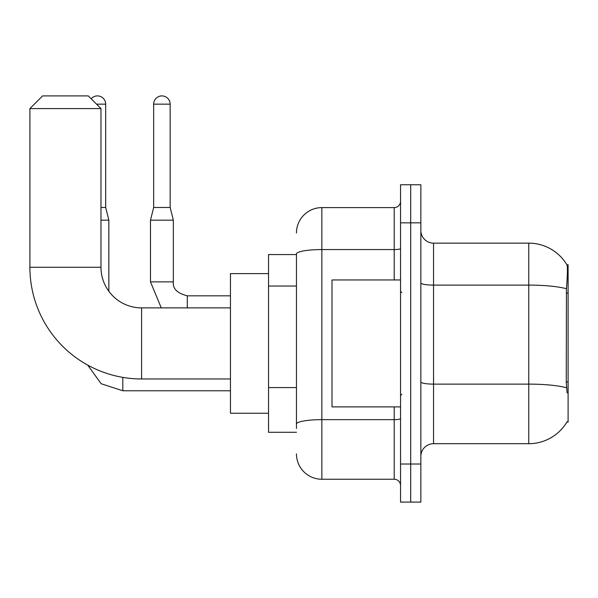 <?xml version="1.0" encoding="UTF-8"?>
<svg xmlns="http://www.w3.org/2000/svg" width="598" height="598" viewBox="0 0 598 598"><rect width="100%" height="100%" fill="white"/><g stroke="black" fill="none" stroke-linecap="round" stroke-linejoin="round"><path stroke-width="0.9" d="M566.852 422.128L567.076 421.747A44.424 44.424 0 0 1 528.752 443.701A44.424 44.424 0 0 0 566.852 422.128L568.1 422.128L568.1 264.727L566.949 264.884A44.424 44.424 0 0 0 528.752 243.147A44.424 44.424 0 0 1 566.852 264.727A44.424 44.424 0 0 0 528.752 243.147L433.55 243.147A12.693 12.693 0 0 1 420.857 230.454A12.693 12.693 0 0 0 433.55 243.147L433.55 443.701A12.693 12.693 0 0 0 420.857 456.401M296.459 254.576L268.539 254.576L268.539 432.279L296.459 432.279M410.699 464.011L410.699 502.096L420.857 502.096L420.857 464.011L410.699 464.011L410.699 502.096L400.548 502.096L400.548 464.011L410.699 464.011L410.699 222.837L410.699 464.011M400.548 464.011L400.548 184.76L410.699 184.76L410.699 222.837L410.699 184.76L420.857 184.76L420.857 464.011M567.076 392.931L566.261 381.905L566.441 288.737C567.539 274.931 567.711 266.985 566.949 264.884A44.424 44.424 0 0 0 528.752 243.147L528.752 285.104L433.55 285.104A12.693 2.205 0 0 1 420.857 282.899M566.575 387.781A44.424 7.714 180 0 0 528.752 384.118L528.752 443.701L433.55 443.701M296.459 428.474L296.459 253.971A25.385 4.41 180 0 1 321.851 249.568L394.202 249.568L394.202 207.611A6.346 6.346 0 0 0 400.548 201.264M296.459 232.996A25.385 25.385 0 0 1 321.851 207.611L321.851 479.245L394.202 479.245L394.202 406.894M321.851 207.611L394.202 207.611M400.548 485.591A6.346 6.346 0 0 0 394.202 479.245M321.851 479.245A25.385 25.385 0 0 1 296.459 453.86M400.548 279.961L332.002 279.961L332.002 406.894L400.548 406.894M230.454 378.968L141.599 378.968A111.699 111.699 0 0 1 29.9 267.269L29.9 108.597L42.593 95.904L88.287 95.904L100.98 108.597L29.9 108.597M141.599 378.968L141.599 307.888A40.619 40.619 0 0 1 100.98 267.269L100.98 108.597M268.539 273.615L230.454 273.615L230.454 413.24L268.539 413.24M91.165 98.782A8.252 8.252 0 0 1 105.682 104.157L105.682 207.484L108.851 220.176L108.851 291.293M100.98 220.176L108.851 220.176M100.98 207.484L105.682 207.484M170.161 207.484L153.664 207.484L153.664 104.157A8.252 8.252 0 0 1 161.909 95.904A8.252 8.252 0 0 1 170.161 104.157L170.161 207.484L173.338 220.176L173.338 281.867C172.568 288.632 177.225 293.289 187.301 295.823L187.301 295.846M187.301 307.888L187.301 295.823C177.225 293.289 172.568 288.632 173.338 281.867L150.487 281.867L150.487 220.176L173.338 220.176M568.1 293.05L566.261 293.05M568.1 381.905L566.261 381.905M296.459 286.038L268.539 286.038M296.459 387.586L268.539 387.586M566.441 288.737A44.424 7.714 180 0 0 528.752 285.104L528.752 384.118L433.55 384.118A12.693 2.205 -0 0 1 420.857 381.913M420.857 222.837L400.548 222.837M400.548 418.555A6.346 1.099 0 0 1 394.202 419.654L321.851 419.654A25.385 4.41 180 0 0 296.459 424.064M394.202 279.961L394.202 249.568A6.346 1.099 0 0 0 400.548 248.462M29.9 267.269L100.98 267.269M230.454 390.771L122.814 390.771L101.167 383.729L87.734 365.124L101.167 383.729L122.814 390.771L101.167 383.729L87.734 365.124L101.167 383.729L122.814 390.771L101.167 383.729L87.734 365.124L101.167 383.729L122.814 390.771L122.814 377.375M96.54 104.157L105.682 104.157M153.664 104.157L170.161 104.157M401.819 292.654L400.548 291.383M401.819 394.202L400.548 395.472M230.454 307.888L141.599 307.888M150.487 281.867L161.258 307.888L150.487 281.867M187.301 295.823C177.225 293.289 172.568 288.632 173.338 281.867C172.568 288.632 177.225 293.289 187.301 295.823C177.225 293.289 172.568 288.632 173.338 281.867C172.568 288.632 177.225 293.289 187.301 295.823L230.454 295.823M153.664 207.484L150.487 220.176"/></g></svg>

